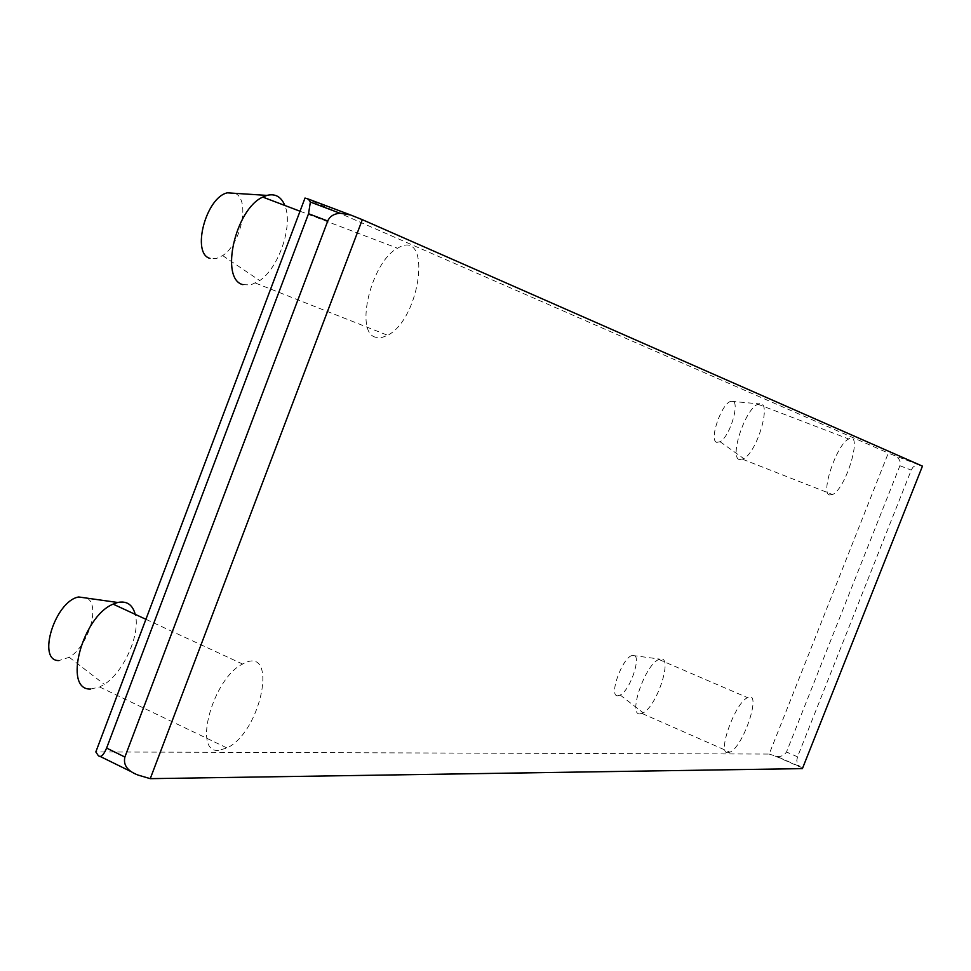 <?xml version="1.0" encoding="UTF-8"?>
<svg xmlns="http://www.w3.org/2000/svg" width="971" height="971" viewBox="0 0 971 971"><rect width="100%" height="100%" fill="white"/><g stroke="black" fill="none" stroke-linecap="round" stroke-linejoin="round"><path stroke-width="0.73" stroke-dasharray="4.86 3.64" d="M769.178 754.066L776.715 756.421L780.296 756.458L784.155 754.928L786.498 752.015L899.923 465.74C901.088 461.31 899.134 457.839 894.073 455.363L888.307 453.081L769.178 754.066L95.826 751.942M305.003 198.048L888.307 453.081M922.45 466.141L918.481 464.757L915.956 465.024L912.958 467.233L911.259 470.085L797.531 756.834L796.778 760.451L797.543 764.493L802.41 768.619M375.777 337.289C354.172 332.701 371.286 261.539 397.564 248.248C432.35 226.704 421.183 318.27 387.696 335.311L381.409 337.69L375.777 337.289M218.414 750.401C192.331 752.974 213.135 677.867 242.641 664.055C278.883 643.336 261.891 731.442 227.02 747.973L218.414 750.401M829.61 494.992C820.046 493.511 836.917 443.905 848.715 438.989C863.401 430.371 846.348 488.534 832.548 494.542L829.61 494.992M727.886 752.731C716.634 754.297 735.059 702.628 747.573 697.663C762.393 689.374 743.835 746.42 729.925 752.185L727.886 752.731M617.69 695.806C608.125 696.353 622.714 656.53 632.485 655.449C642.632 652.415 631.041 689.677 620.226 695.054L617.69 695.806M639.84 713.916L643.227 712.848C657.598 705.347 673.437 655 660.025 659.127L658.908 659.491C645.509 663.933 627.679 714.984 639.84 713.916M716.804 442.363C708.551 440.688 721.781 402.516 731.066 401.302C741.213 397.964 730.762 436.113 720.057 441.72L716.804 442.363M739.501 459.611L743.835 458.652C758.035 450.884 772.406 399.336 758.982 403.851L757.902 404.239C745.255 408.694 729.027 457.742 739.501 459.611M87.159 598.16C100.583 605.625 88.227 646.188 69.244 657.294L58.915 660.583M90.521 689.034L99.637 686.995L104.322 684.349C123.863 672.102 140.746 633.857 135.236 614.364M235.091 193.338C250.372 199.395 241.342 243.77 222.662 255.604L216.048 258.687L210.027 258.407M242.92 284.649L250.821 284.916L259.755 280.583C279.09 267.523 293.351 225.041 284.843 205.464M919.064 464.915L894.073 455.363M349.609 214.603L350.531 214.955M797.531 756.834L786.498 752.015M899.923 465.74L911.259 470.085M775.028 755.996L799.364 766.653M138.21 775.125L130.575 771.375M100.316 756.518L98.192 755.474M798.55 765.985L776.715 756.421M642.037 713.467L729.925 752.185M658.908 659.491L747.573 697.663M742.681 459.283L832.548 494.542M757.902 404.239L848.715 438.989M99.637 686.995L227.02 747.973M145.917 619.304L242.641 664.055M255.616 283.131L387.696 335.311M300.027 211.229L397.564 248.248M69.244 657.294L104.322 684.349M720.057 441.72L743.835 458.652M731.066 401.302L758.982 403.851M222.662 255.604L259.755 280.583M620.226 695.054L643.227 712.848M632.485 655.449L660.025 659.127"/><path stroke-width="1.46" d="M305.003 198.048L308.377 199.067L310.368 202.053L308.547 213.729L106.604 748.083C103.46 755.487 100.656 757.95 98.192 755.474L95.826 751.942L305.003 198.048M150.25 778.657L138.21 775.125C127.504 771.132 123.062 765.099 124.883 757.028L327.749 221.024C329.715 216.424 333.781 213.826 339.984 213.219L350.531 214.955L362.329 219.664L150.25 778.657L802.41 768.619L922.45 466.141L362.329 219.664M58.915 660.583C36.4 661.081 54.995 600.94 78.712 596.971L87.159 598.16M135.236 614.364C132.578 604.605 126.728 600.648 117.697 602.481L113.122 604.132C82.11 616.609 62.739 690.442 90.521 689.034M210.027 258.407C191.117 253.686 205.925 197.174 227.384 192.828L235.091 193.338M284.843 205.464C281.189 196.688 275.206 193.326 266.891 195.402L262.753 197.077C235.128 209.323 219.604 279.272 242.92 284.649M308.632 199.164L349.609 214.603M130.575 771.375L100.316 756.518M327.749 221.024L308.547 213.729M106.604 748.083L124.883 757.028M339.984 213.219L310.368 202.053M113.122 604.132L145.917 619.304M262.753 197.077L300.027 211.229M78.712 596.971L117.697 602.481M227.384 192.828L266.891 195.402"/></g></svg>
